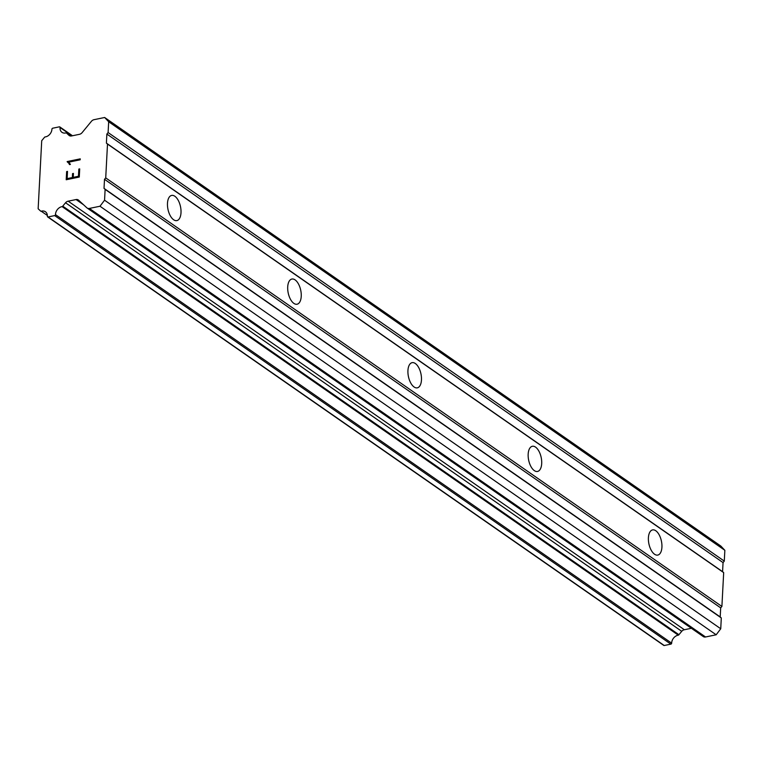 <?xml version="1.0" encoding="UTF-8"?>
<svg xmlns="http://www.w3.org/2000/svg" width="763" height="763" viewBox="0 0 763 763"><rect width="100%" height="100%" fill="white"/><g stroke="black" fill="none" stroke-linecap="round" stroke-linejoin="round"><path stroke-width="1.14" d="M174.861 196.263A12.847 6.409 -101.7 0 1 180.955 209.768A12.847 6.409 -101.7 0 1 176.844 220.602A12.847 6.409 -101.7 0 1 173.63 219.754A12.847 6.409 -101.7 0 1 167.526 206.258A12.847 6.409 -101.7 0 1 171.646 195.423A12.847 6.409 -101.7 0 1 174.861 196.263M295.09 279.887A12.847 6.409 -101.7 0 1 301.185 293.383A12.847 6.409 -101.7 0 1 297.074 304.218A12.847 6.409 -101.7 0 1 293.86 303.378A12.847 6.409 -101.7 0 1 287.756 289.873A12.847 6.409 -101.7 0 1 291.876 279.048A12.847 6.409 -101.7 0 1 295.09 279.887M415.32 363.503A12.847 6.409 -101.7 0 1 421.414 377.008A12.847 6.409 -101.7 0 1 417.304 387.842A12.847 6.409 -101.7 0 1 414.09 386.994A12.847 6.409 -101.7 0 1 407.986 373.498A12.847 6.409 -101.7 0 1 412.106 362.663A12.847 6.409 -101.7 0 1 415.32 363.503M535.55 447.128A12.847 6.409 -101.7 0 1 541.644 460.623A12.847 6.409 -101.7 0 1 537.534 471.458A12.847 6.409 -101.7 0 1 534.319 470.618A12.847 6.409 -101.7 0 1 528.215 457.113A12.847 6.409 -101.7 0 1 532.336 446.288A12.847 6.409 -101.7 0 1 535.55 447.128M655.779 530.743A12.847 6.409 -101.7 0 1 661.874 544.248A12.847 6.409 -101.7 0 1 657.763 555.082A12.847 6.409 -101.7 0 1 654.549 554.234A12.847 6.409 -101.7 0 1 648.455 540.738A12.847 6.409 -101.7 0 1 652.565 529.904A12.847 6.409 -101.7 0 1 655.779 530.743M703.047 636.361A4.282 3.29 -55.2 0 0 703.314 636.58A4.282 3.29 -55.2 0 0 705.556 636.981L716.171 634.787L720.739 628.76L721.302 617.954L720.205 616.933L720.682 607.863L721.903 606.442L723.677 572.612L722.58 571.678L723.057 562.598L724.287 561.101L724.85 550.295L720.825 546.041L104.645 117.492L108.67 121.746L108.098 132.552L106.868 134.05L106.4 143.12L107.497 144.064L105.723 177.893L104.502 179.315L104.026 188.385L105.122 189.396L104.56 200.211L99.991 206.239L89.376 208.433A4.282 3.29 124.8 0 1 87.135 208.032A4.282 3.29 124.8 0 1 86.858 207.813L78.579 200.173A4.282 3.29 -55.2 0 0 78.303 199.954A4.282 3.29 -55.2 0 0 76.062 199.553L68.165 201.184A4.282 3.29 -55.2 0 0 65.542 202.767L62.757 206.153A0.858 0.658 124.8 0 1 62.099 206.62A7.058 5.417 -55.2 0 0 55.48 214.622A0.858 0.658 124.8 0 1 54.659 215.595L48.059 216.959A0.858 0.658 124.8 0 1 47.373 216.32A7.058 5.417 -55.2 0 0 45.418 211.742A7.058 5.417 -55.2 0 0 41.221 211.208A0.858 0.658 124.8 0 1 40.658 211.103L38.15 208.785L41.717 140.697L44.521 137.292A0.858 0.658 124.8 0 1 45.112 136.939A7.058 5.417 -55.2 0 0 51.941 129.147A0.858 0.658 124.8 0 1 52.714 128.213L59.314 126.849A0.858 0.658 124.8 0 1 60.039 127.507A7.058 5.417 -55.2 0 0 61.984 132.333A7.058 5.417 -55.2 0 0 65.961 132.915A0.858 0.658 124.8 0 1 66.581 133.124L69.071 135.423A4.282 3.29 -55.2 0 0 69.252 135.556A4.282 3.29 -55.2 0 0 71.588 135.938L79.486 134.307A4.282 3.29 -55.2 0 0 82.118 132.628L91.388 121.355A4.282 3.29 124.8 0 1 94.021 119.686L104.645 117.492M663.562 645.04A0.858 0.658 -55.2 0 0 664.239 645.508L670.839 644.144A0.858 0.658 -55.2 0 0 671.659 643.171A7.058 5.417 -55.2 0 1 678.288 635.169A0.858 0.658 -55.2 0 0 678.936 634.702L681.721 631.316A4.282 3.29 -55.2 0 1 684.354 629.742L691.392 628.283M67.125 178.618L72.371 177.55L67.144 178.628L67.506 171.398L66.648 171.58L66.219 179.734M72.351 177.541L72.561 173.602L72.371 177.55M72.561 173.602L73.429 173.42L72.571 173.611M73.429 173.42L73.238 177.369L78.455 176.282L73.238 177.369M78.455 176.282L78.827 169.052L78.465 176.291M79.705 168.89L78.847 169.062L79.705 168.881L79.276 177.045L66.209 179.744L66.639 171.57L67.506 171.398M67.163 161.756L68.918 163.377L67.173 161.556L80.249 158.857L80.191 159.801L68.813 162.147L70.396 164.427L69.481 164.608L68.908 163.368L69.49 164.608M80.249 158.876L67.182 161.766M720.682 607.863L104.502 179.315M721.903 606.442L105.723 177.893M720.205 616.933L104.026 188.385M721.302 617.954L105.122 189.396M720.739 628.76L104.56 200.211M716.171 634.787L99.991 206.239M684.354 629.742L68.165 201.184M681.721 631.316L65.542 202.767M678.936 634.702L62.757 206.153M670.839 644.144L54.659 215.595M70.749 136.024L66.581 133.124M724.85 550.295L108.67 121.746M724.287 561.101L108.098 132.552M723.057 562.598L106.868 134.05M722.58 571.678L106.4 143.12M723.677 572.612L107.497 144.064M705.556 636.981L89.376 208.433M83.568 204.78L76.062 199.553M678.288 635.169L62.099 206.62M671.659 643.171L55.48 214.622M664.239 645.508L48.059 216.959M47.373 215.481L41.221 211.208M72.027 135.843L60.039 127.507M703.314 636.58L87.135 208.032M663.791 645.431L47.611 216.883M72.495 135.747L59.81 126.916M70.816 136.024L66.448 132.991"/></g></svg>
